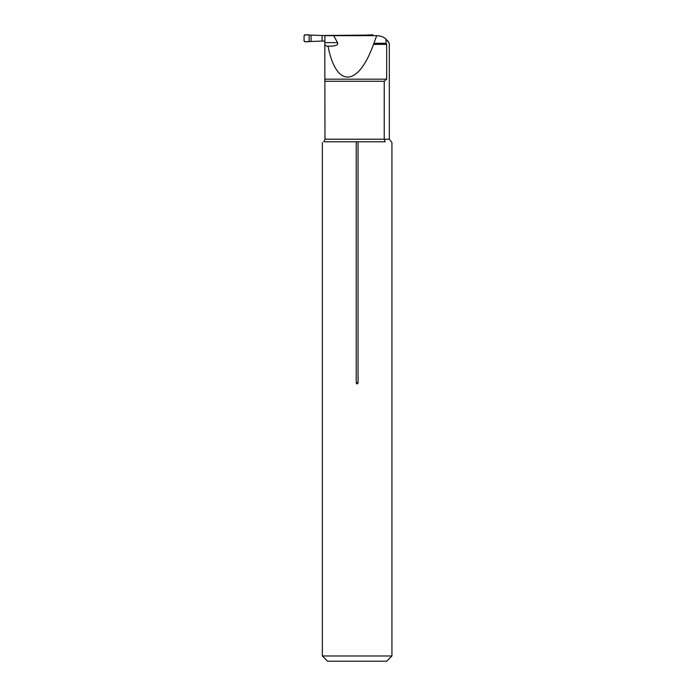 <?xml version="1.0" encoding="UTF-8"?>
<svg xmlns="http://www.w3.org/2000/svg" width="696" height="696" viewBox="0 0 696 696"><rect width="100%" height="100%" fill="white"/><g stroke="black" fill="none" stroke-linecap="round" stroke-linejoin="round"><path stroke-width="1.04" d="M386.15 43.378L386.663 44.379L386.054 43.291L386.054 39.133L389.316 43.291L389.325 139.209L391.935 142.576L391.935 655.98L322.335 655.98L322.335 142.584M376.693 35.679L333.654 35.679L337.56 42.639C338.256 44.753 336.238 45.91 331.505 46.119L328.016 46.119C336.116 88.088 358.075 87.252 373.5 44.379L376.693 35.679L378.172 35.74M387.498 40.603L389.316 43.291M373.5 44.379L386.663 44.379L386.663 79.179L384.236 81.267L384.236 139.209L385.192 141.775C394.127 142.976 394.127 142.976 385.192 141.775L323.849 141.775C321.839 142.993 321.839 142.993 323.849 141.775L324.98 139.209L324.788 43.248L324.884 42.639L337.56 42.639M324.397 41.073L324.884 41.264M328.016 46.119L326.459 46.119L324.98 44.918M324.884 42.639L324.884 35.679L333.654 35.679M374.126 43.291L386.054 43.291M376.884 35.679C380.808 35.87 383.87 37.027 386.054 39.133M384.236 81.267L324.98 81.267M358.048 141.775L358.048 382.8C357.44 384.322 356.83 384.322 356.221 382.8L356.221 141.775M391.935 655.98L386.715 661.2L327.555 661.2L322.335 655.98M373.856 35.679A0.696 0.696 -90 0 0 373.404 35.505L373.239 35.679M311.069 35.105L304.761 34.8L304.065 35.496L304.065 41.081L304.761 41.777L311.069 41.473L311.069 35.105L322.109 35.505L322.109 41.073L324.884 41.073M322.109 41.073L311.069 41.473M365.939 35.679L365.939 35.105L322.109 35.505M365.939 35.105L372.543 34.8L373.239 35.496M309.137 35.044L309.137 41.534L309.137 35.044C307.127 34.574 305.44 34.722 304.065 35.496L304.065 41.081C305.44 41.856 307.127 42.004 309.137 41.534M368.167 35.044L368.167 35.679M324.98 139.209L389.325 139.209M356.221 382.8L358.048 382.8M324.98 79.179L386.663 79.179"/></g></svg>
